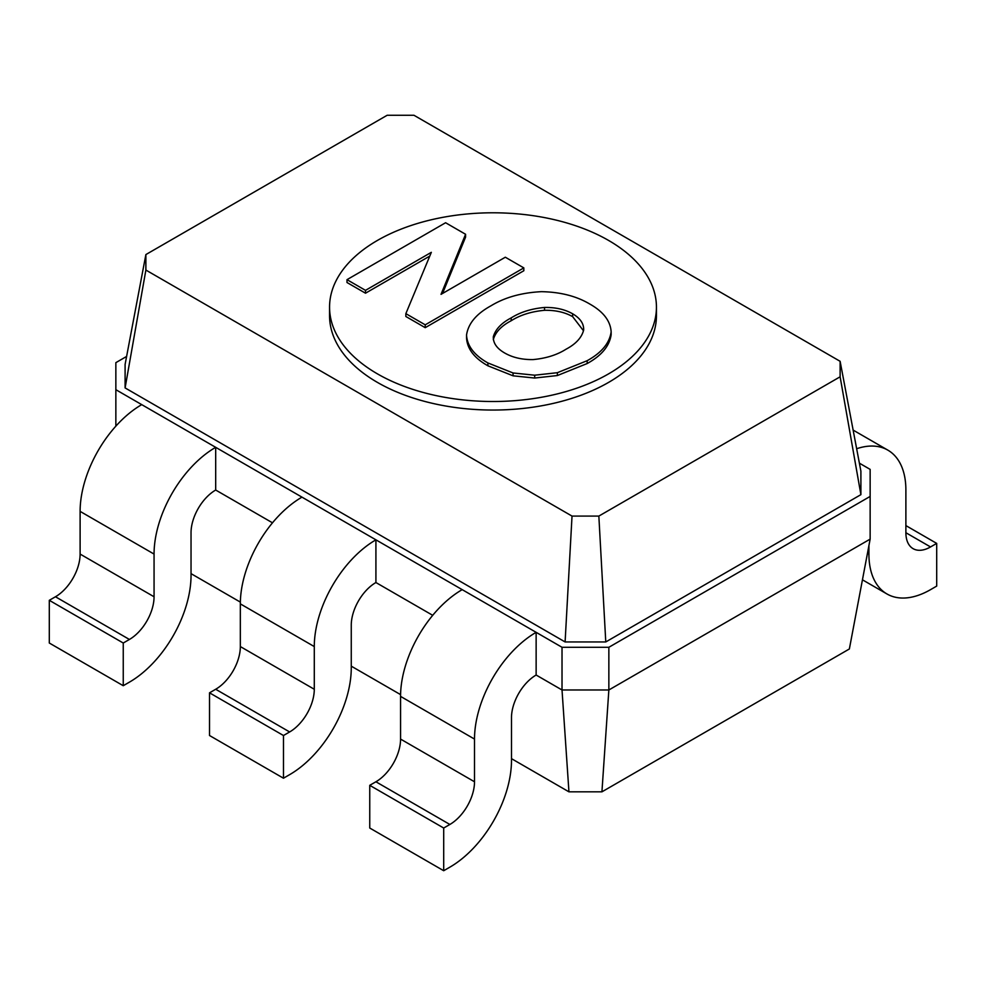 <?xml version="1.0" encoding="UTF-8"?>
<svg xmlns="http://www.w3.org/2000/svg" width="986" height="986" viewBox="0 0 986 986"><rect width="100%" height="100%" fill="white"/><g stroke="black" fill="none" stroke-linecap="round" stroke-linejoin="round"><path stroke-width="1.48" d="M611.147 331.863C609.533 343.19 601.546 352.791 587.175 360.691L557.373 372.696L534.683 375.198L513.053 372.967L487.897 362.947C474.278 355.256 467.154 345.95 466.538 335.018C468.251 323.519 476.423 313.77 491.053 305.759C504.844 297.365 521.619 292.669 541.4 291.671C560.258 292.004 576.317 296.083 589.591 303.922C603.284 311.613 610.47 320.918 611.147 331.863L611.147 334.71C609.533 346.037 601.546 355.638 587.175 363.538L587.175 360.691M532.995 359.594C546.01 358.386 557.004 354.935 565.989 349.241C575.812 344.028 581.691 337.656 583.638 330.113C583.995 323.778 580.323 318.33 572.644 313.794C564.818 309.37 555.451 307.25 544.531 307.459C531.38 308.667 520.251 312.155 511.167 317.911C501.369 323.051 495.416 329.349 493.308 336.805C493.111 343.128 496.907 348.526 504.709 353.013C512.547 357.524 521.976 359.717 532.995 359.594M583.429 330.692L572.644 316.642C564.818 312.217 555.451 310.097 544.531 310.307L544.531 307.459M572.644 316.642L572.644 313.794M544.531 310.307C531.38 311.514 520.251 315.002 511.167 320.758L511.167 317.911M511.167 320.758C501.369 325.898 495.416 332.196 493.308 339.64M587.175 363.538L557.373 375.543L534.683 378.045L513.053 375.814L487.897 365.794L487.897 362.947M513.053 375.814L513.053 372.967M487.897 365.794C474.278 358.103 467.154 348.797 466.538 337.865L466.538 335.018M505.325 257.223L523.825 267.896L425.225 324.825L405.85 313.647L431.338 252.33L365.498 290.352L346.998 279.667L445.598 222.737L465.577 234.274L441.025 294.346L505.325 257.223M429.785 256.077L365.498 293.199L365.498 290.352M365.498 293.199L346.998 282.514L346.998 279.667M442.554 293.471L465.577 237.121L465.577 234.274M425.225 324.825L425.225 327.672L523.825 270.743L523.825 267.896M557.373 375.543L557.373 372.696M534.683 378.045L534.683 375.198M425.225 327.672L405.85 316.494L405.85 313.647M377.428 373.867A163.442 94.36 180 0 1 329.558 307.151A163.442 94.36 180 0 1 493 212.791A163.442 94.36 180 0 1 656.442 307.151A163.442 94.36 180 0 1 555.549 394.326A163.442 94.36 180 0 1 377.428 373.867M656.442 307.151L656.442 315.68A163.442 94.36 180 0 1 555.549 402.867A163.442 94.36 180 0 1 377.428 382.408A163.442 94.36 180 0 1 329.558 315.68L329.558 307.151M870.145 539.12L870.145 496.426L608.855 647.284L608.855 689.978L870.145 539.12L849.365 648.973L601.928 791.832L608.855 689.978L562.02 689.978L536.137 675.028L536.137 632.334L115.855 389.692L115.855 362.651L126.615 356.439M601.928 791.832L568.947 791.832L511.487 758.653M400.587 694.625L351.262 666.154M240.362 602.113L191.037 573.642M568.947 791.832L562.02 689.978L562.02 647.284L536.137 632.334A87.15 50.323 -60 0 0 474.512 739.081L400.562 696.387A87.15 50.323 -60 0 1 462.188 589.64M432.718 615.326L375.912 582.529L375.912 539.835A87.15 50.323 -60 0 0 314.287 646.569L240.337 603.876A87.15 50.323 -60 0 1 301.962 497.141M272.493 522.814L215.688 490.03A34.855 20.127 120 0 0 191.037 532.723L191.037 575.417A87.15 50.323 -60 0 1 129.412 682.152L123.25 685.714L123.25 643.02L129.412 639.458A34.855 20.127 120 0 0 154.062 596.764L154.062 554.07A87.15 50.323 -60 0 1 215.688 447.324L215.688 490.03M608.855 647.284L562.02 647.284M840.121 361.307L860.901 471.172L860.901 494.652L605.774 641.948L565.101 641.948L125.099 387.917L125.099 364.426L145.879 254.573L387.153 115.276L413.972 115.276L840.121 361.307L840.121 376.8L598.847 516.085L572.028 516.085L145.879 270.053L145.879 254.573M859.385 463.173L870.145 469.385L870.145 496.426M115.855 426.162L115.855 389.692M536.137 675.028A34.855 20.127 120 0 0 511.487 717.734L511.487 760.428A87.15 50.323 -60 0 1 449.862 867.162L443.7 870.724L443.7 828.03L449.862 824.469A34.855 20.127 120 0 0 474.512 781.775L474.512 739.081M375.912 582.529A34.855 20.127 120 0 0 351.262 625.223L351.262 667.916A87.15 50.323 -60 0 1 289.637 774.651L283.475 778.213L283.475 735.519L289.637 731.957A34.855 20.127 120 0 0 314.287 689.263L314.287 646.569M860.901 494.652L840.121 376.8M605.774 641.948L598.847 516.085M123.25 685.714L49.3 643.02L49.3 600.314L55.462 596.764A34.855 20.127 120 0 0 80.112 554.07L80.112 511.377A87.15 50.323 -60 0 1 141.737 404.63M443.7 870.724L369.75 828.03L369.75 785.324L375.912 781.775A34.855 20.127 120 0 0 400.562 739.081L400.562 696.387M283.475 778.213L209.525 735.519L209.525 692.825L215.688 689.263A34.855 20.127 120 0 0 240.337 646.569L240.337 603.876M868.912 545.64L868.912 554.07A87.15 50.323 120 0 0 886.956 593.966A87.15 50.323 120 0 0 930.537 589.653L936.7 586.091L936.7 543.397L930.537 546.947A34.855 20.127 -60 0 1 913.11 548.672A34.855 20.127 -60 0 1 905.887 532.723L905.887 490.03A87.15 50.323 120 0 0 887.844 450.134A87.15 50.323 120 0 0 856.661 448.741M565.101 641.948L572.028 516.085M125.099 387.917L145.879 270.053M443.7 828.03L369.75 785.324M123.25 643.02L49.3 600.314M283.475 735.519L209.525 692.825M905.887 525.6L936.7 543.397M867.47 553.232L868.912 554.07M474.512 781.775L400.562 739.081M449.862 824.469L375.912 781.775M154.062 554.07L80.112 511.377M154.062 596.764L80.112 554.07M129.412 639.458L55.462 596.764M314.287 689.263L240.337 646.569M289.637 731.957L215.688 689.263M905.887 532.723L930.537 546.947M887.844 450.134L853.124 430.093M886.956 593.966L862.442 579.805"/></g></svg>
